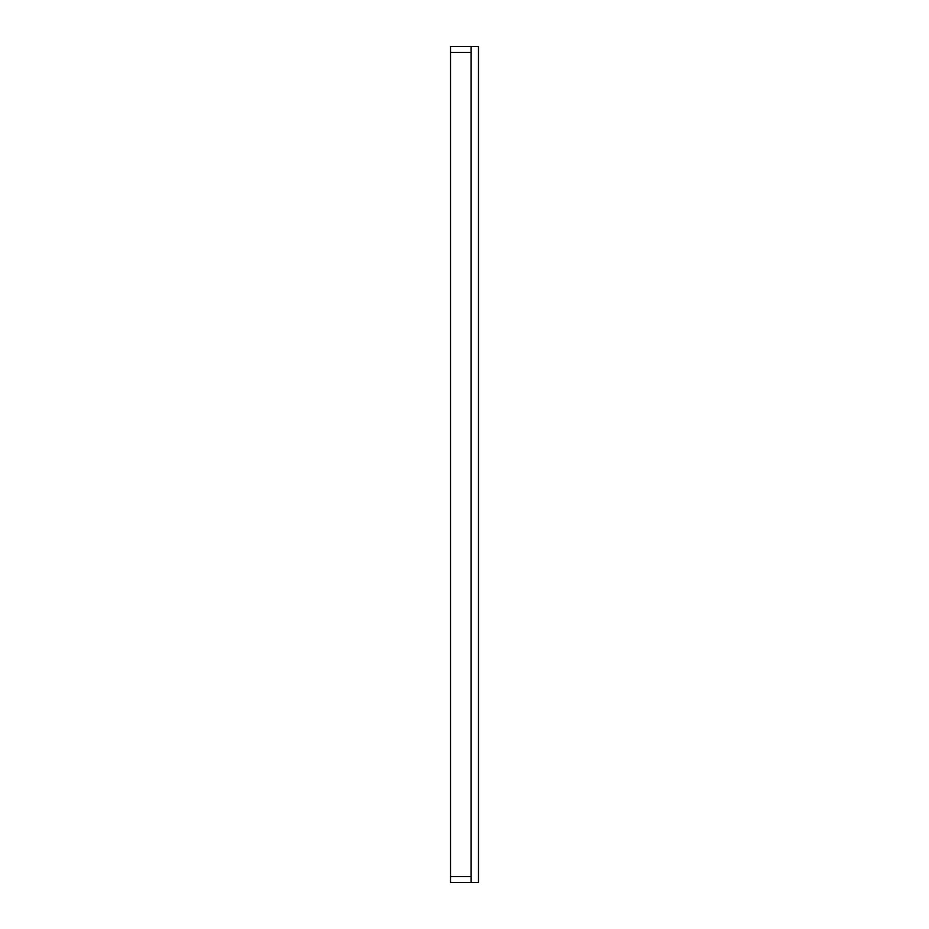 <?xml version="1.0" encoding="UTF-8"?>
<svg xmlns="http://www.w3.org/2000/svg" width="929" height="929" viewBox="0 0 929 929"><rect width="100%" height="100%" fill="white"/><g stroke="black" fill="none" stroke-linecap="round" stroke-linejoin="round"><path stroke-width="1.39" d="M471.119 876.662L450.53 876.662L450.53 882.55L471.119 882.55L471.119 52.338L450.53 52.338L450.53 876.662M450.53 52.338L450.53 46.45L471.119 46.45L471.119 52.338M471.119 46.45L478.47 46.45L478.47 882.55L471.119 882.55"/></g></svg>
